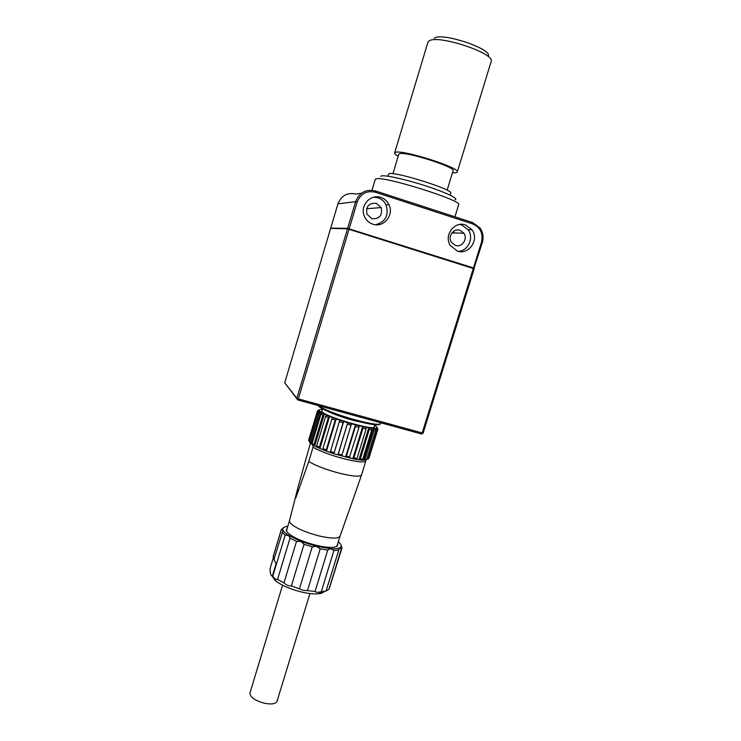 <?xml version="1.0" encoding="UTF-8"?>
<svg xmlns="http://www.w3.org/2000/svg" width="741" height="741" viewBox="0 0 741 741"><rect width="100%" height="100%" fill="white"/><g stroke="black" fill="none" stroke-linecap="round" stroke-linejoin="round"><path stroke-width="1.11" d="M298.327 398.862L297.4 399.223L297.771 399.945L284.711 382.81L330.634 228.385L348.057 228.812L349.02 229.312L298.327 398.862L422.213 432.966L473.295 268.52L474.212 268.64L423.12 433.05L422.472 433.642L422.213 432.966M349.02 229.312L473.295 268.52M284.711 382.81L296.854 398.288L347.538 228.673M474.045 268.168L482.345 242.474C483.827 237.203 483.049 232.359 480.001 227.95L472.638 222.587L472.619 223.893L375.326 192.225C366.665 190.354 360.617 193.633 357.162 202.052L349.15 228.867L348.187 228.367L330.995 228.395M348.187 228.367L331.079 228.108M347.677 228.228L355.615 201.663L337.933 203.84L330.755 227.987M375.326 192.225L375.455 190.928L472.638 222.587M380.865 197.458C370.602 193.605 359.774 205.59 364.202 215.909C365.869 220.021 368.74 222.782 372.825 224.18C383.588 228.154 394.462 214.946 388.942 204.599C387.191 201.089 384.496 198.708 380.865 197.458M465.459 224.931C454.474 220.735 443.581 235.471 450.287 245.447L457.382 251.097C468.784 255.358 479.594 239.575 471.98 229.775L465.459 224.931M474.342 268.205L349.15 228.867M473.434 268.085L481.511 242.103C483.336 233.424 480.381 227.348 472.619 223.893M297.771 399.945L421.499 433.976L422.472 433.642M373.723 197.18L378.086 197.81C381.68 199.051 384.338 201.404 386.07 204.868C389.136 215.242 385.607 221.865 375.492 224.736M371.806 218.715L366.897 214.084C365.748 206.406 368.925 202.812 376.437 203.321L381.161 207.563C382.634 215.399 379.522 219.114 371.806 218.715M459.679 224.467L461.689 224.94L468.127 229.719C474.277 237.75 468.145 251.125 458.234 251.338M455.372 245.401L451.352 242.251C447.369 236.518 453.64 227.904 460.022 230.331L463.847 233.211C468.136 238.889 461.893 247.846 455.372 245.401M337.933 203.84C341.342 195.476 347.372 192.225 356.004 194.068L361.562 193.169M375.455 190.928C365.998 188.881 359.376 192.465 355.615 201.663L357.162 202.052M453.603 231.303L454.113 232.97M348.057 228.812L473.925 268.529M296.854 398.288L297.4 399.223M365.517 460.031L365.758 461.198C363.285 462.643 355.652 461.736 342.87 458.494C329.764 454.881 319.825 451.121 313.063 447.203L308.747 461.523C315.462 465.58 325.364 469.396 338.461 472.971C351.243 476.167 358.903 476.954 361.423 475.333L354.948 493.997M366.684 459.309L368.814 458.586L377.706 429.595L376.78 426.927L374.668 425.288M289.481 520.719L286.637 530.139L286.85 531.658M287.073 528.703C285.581 529.917 286.285 531.695 289.175 534.039C295.14 538.411 304.051 542.134 315.907 545.219C323.002 546.914 328.671 547.618 332.913 547.321C336.618 546.978 338.183 545.895 337.618 544.061M310.396 443.127L298.012 487.328L295.826 497.869L308.747 461.523M322.02 410.533L321.992 411.653C325.206 416.748 374.955 431.188 374.4 426.89L374.325 426.418M322.363 409.393L319.464 409.671L319.112 410.588L319.714 411.301L318.158 412.218L309.368 441.414L310.192 442.923L308.765 440.525L317.435 410.931L308.765 440.525M289.472 520.728L289.611 522.007C293.093 526.87 302.773 531.492 318.667 535.854C331.032 538.679 338.146 538.8 340.017 536.215L340.063 536.086M365.758 461.198L361.423 475.333M287.795 526.323L285.183 526.832C283.164 527.509 282.441 528.611 283.016 530.139L274.003 559.362L276.032 563.827L272.401 575.877L273.234 576.757C275.189 579.092 276.625 579.999 277.532 579.49L283.97 582.834C286.471 585.186 288.944 586.196 291.398 585.862L303.06 590.262L315.092 591.411C315.907 592.513 317.991 592.578 321.335 591.605L325.827 591.151L329.069 589.225L341.971 547.914L340.767 544.348L338.35 541.68M324.206 591.327C323.493 592.652 321.548 593.467 318.371 593.791C314.017 594.171 308.497 593.597 301.809 592.068C290.352 589.206 281.552 585.436 275.411 580.749L271.919 575.822M377.067 427.511L377.919 429.076L368.999 457.984M377.058 427.446L377.919 429.076M341.666 456.067L351.475 423.824L362.618 426.649L352.818 458.753L333.885 453.733L343.027 422.815L339.322 421.601L339.98 420.258L343.676 421.472L333.885 453.733L326.448 451.149L326.225 449.926L335.228 420.175L331.894 418.934L332.857 417.711L336.201 418.943L326.448 451.149L319.899 448.509L319.399 447.175L328.356 417.535L325.614 416.368L326.855 415.247L329.597 416.414L319.899 448.509L314.693 446.008L313.999 444.572L322.891 415.09L320.936 414.071L322.372 413.061L324.326 414.08L314.693 446.008L311.201 443.822L310.377 442.303L319.195 413.015L318.158 412.218M349.206 457.984L359.033 427.344L355.448 426.436L355.43 424.899L345.612 457.114L346.38 456.197L349.974 457.058M343.027 422.815L343.676 421.472L347.696 422.722L337.887 454.974L338.322 453.964L342.101 455.057M319.038 410.069L317.435 410.931L308.719 439.913M317.509 411.45L319.112 410.588L318.723 411.885M328.356 417.535L329.597 416.414L332.857 417.711M335.228 420.175L336.201 418.943L339.98 420.258M331.894 418.934L322.909 448.638L326.225 449.926M322.909 448.638L323.132 449.87M325.614 416.368L316.685 445.934L319.399 447.175M309.368 441.414L310.377 442.303M319.195 413.015L320.76 412.089L311.201 443.822L310.192 442.923M319.714 411.301L322.372 413.061M312.776 444.906L312.072 443.47L320.936 414.071M312.072 443.47L313.999 444.572M322.891 415.09L324.326 414.08L326.855 415.247M316.685 445.934L317.185 447.268M317.833 410.709L319.325 409.745M330.208 452.501L339.322 421.601M330.291 451.38L333.978 452.612M351.475 423.824L347.696 422.722L338.322 453.964M351.16 425.269L347.372 424.167M346.38 456.197L355.448 426.436M359.033 427.344L359.015 425.806M355.958 459.337L352.818 458.753L353.883 457.901L357.023 458.484L366.073 428.9L362.942 428.252L362.618 426.649L368.74 427.835L358.968 459.791L355.958 459.337L357.023 458.484M375.715 430.049L374.974 428.409L373.371 428.381L374.112 430.03L365.128 459.337L363.636 460.142L361.441 460.041L362.747 459.235L371.76 429.817L369.305 429.474L368.74 427.835L373.371 428.381L363.636 460.142L366.767 459.263L375.715 430.049L374.112 430.03M366.536 459.8L365.276 460.059L366.767 459.263M365.276 460.059L364.016 460.133M366.073 428.9L365.748 427.298M353.883 457.901L362.942 428.252M361.441 460.041L358.968 459.791L360.283 458.975L369.305 429.474M360.283 458.975L362.747 459.235M371.76 429.817L371.195 428.178M374.974 428.409L376.196 428.27L375.678 429.956M376.873 427.974L376.196 428.27L377.039 429.891L368.12 458.985M377.706 429.595L377.039 429.891M313.063 447.203L312.702 444.859M274.124 558.936L273.151 556.611L281.311 529.491L284.118 527.296M336.164 546.645L337.183 545.487L340.063 536.095M340.73 544.274L340.767 544.348C341.638 545.932 341.203 547.127 339.434 547.923L326.096 590.91M328.893 589.419L341.332 548.877L339.434 547.923C337.609 548.692 334.663 548.951 330.579 548.683L327.726 550.072L315.092 591.411M341.332 548.877L341.971 547.914M321.335 591.605L333.922 550.489L338.618 550.072M333.922 550.489L330.579 548.683L316.444 546.321L312.211 546.877L299.568 588.456M281.311 529.491L283.016 530.139C283.655 531.686 285.563 533.464 288.74 535.484L285.174 535.122L272.79 576.202M272.401 575.877C270.826 575.989 270.057 573.543 270.085 568.551L273.438 557.417M273.142 556.824L281.237 529.935M282.154 532.27L285.174 535.122M277.532 579.49L290.009 538.179L296.52 541.356L283.97 582.834M290.009 538.179L288.74 535.484L301.013 541.449L296.52 541.356M291.398 585.862L304.014 544.292L312.211 546.877M307.561 590.327L320.214 548.831L316.444 546.321L301.013 541.449L304.014 544.292M320.214 548.831L327.726 550.072M309.933 593.532L277.051 701.264C275.782 703.857 271.725 704.552 264.88 703.339C255.061 700.699 250.088 697.272 249.949 693.039L282.562 585.223M398.176 156.277C395.62 154.823 394.434 153.72 394.61 152.97L395.398 152.377C401.807 149.163 460.828 167.929 457.28 172.014L456.002 172.727L452.473 172.773M394.61 152.97L427.89 42.367L428.882 41.116C436.569 33.845 495.97 53.454 491.144 61.596L457.28 172.014M450.176 195.179L450.787 193.179C454.094 189.853 395.157 171.245 388.979 173.7L387.626 176.173M434.291 38.254C441.293 31.789 493.386 49.267 488.152 56.26M392.915 173.737L398.778 154.276L399.492 153.748C405.197 151.016 456.113 167.225 453.084 170.773L447.138 190.205M454.928 216.817L458.651 204.711C463.144 200.737 383.699 175.765 376.169 178.831L375.279 179.378L372.019 190.224M380.754 176.358L381.55 175.923C385.487 174.904 406.327 179.563 426.177 186.028C446.082 192.484 459.114 198.801 455.048 199.746M435.476 210.481L409.282 201.941M481.511 242.103L482.345 242.474M370.509 424.102L353.911 420.564C342.12 417.248 332.978 413.969 326.475 410.727M381.013 422.842L380.772 423.62C379.272 425.195 370.815 423.954 355.402 419.888C338.924 415.414 321.557 408.652 318.787 405.725M379.688 424.223C378.086 425.705 369.87 424.491 355.032 420.573M354.985 420.564C338.507 416.099 321.224 409.291 319.139 406.54M388.942 204.599L386.07 204.868M381.161 207.563L366.619 208.758M471.98 229.775L468.127 229.719M463.847 233.211L451.89 232.915M380.772 423.62C379.003 425.788 370.435 424.769 355.069 420.555C337.044 415.858 318.176 407.763 318.38 405.614M374.844 424.695L374.075 427.233M322.539 408.81L321.779 411.338M289.444 520.858L298.012 487.328M318.371 593.791L322.752 591.513M340.017 536.215L356.18 490.496M275.411 580.749L273.234 576.757"/></g></svg>
